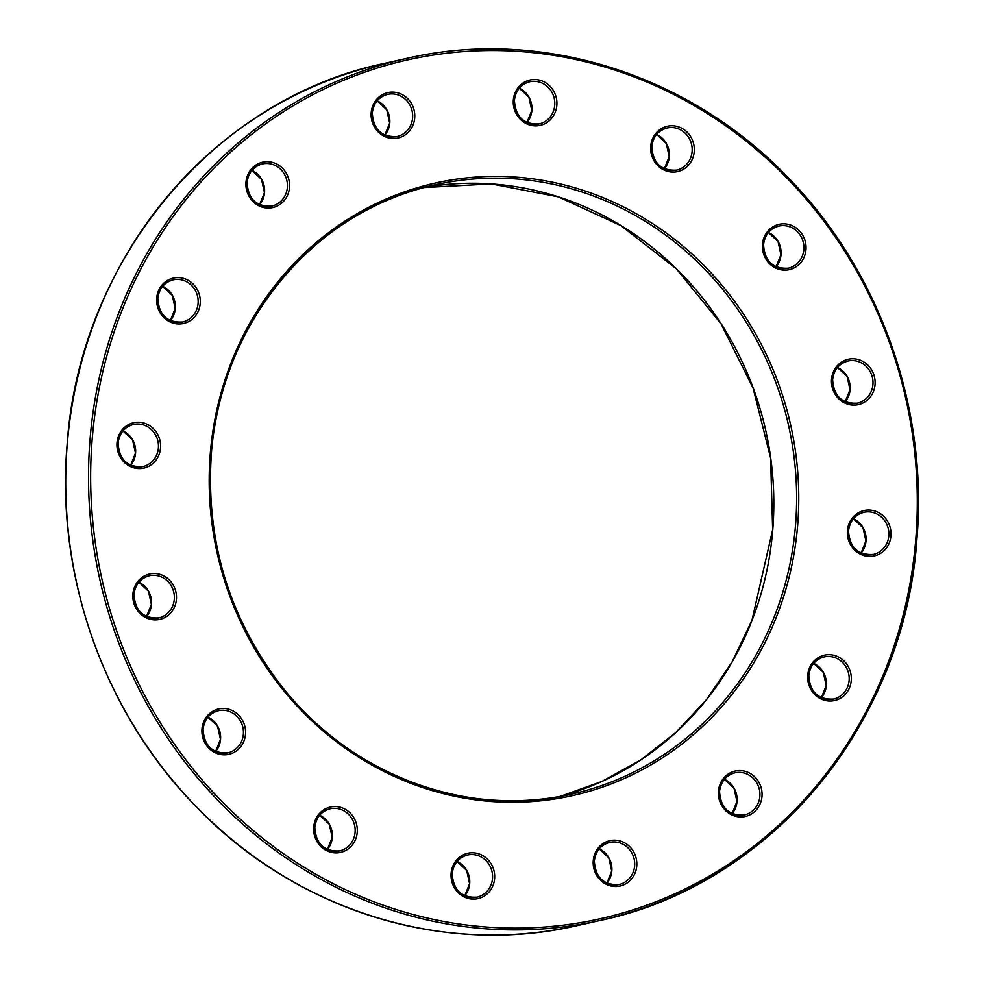 <?xml version="1.0" encoding="UTF-8"?>
<svg xmlns="http://www.w3.org/2000/svg" width="984" height="984" viewBox="0 0 984 984"><rect width="100%" height="100%" fill="white"/><g stroke="black" fill="none" stroke-linecap="round" stroke-linejoin="round"><path stroke-width="1.48" d="M245.963 182.261A23.247 21.759 -102.6 0 1 269.579 161.843A23.247 21.759 -102.6 0 1 289.481 187.501A23.247 21.759 -102.6 0 1 265.877 207.907A23.247 21.759 -102.6 0 1 245.963 182.261M287.353 187.44A21.587 20.209 77.4 0 0 262.445 163.934A21.587 20.209 77.4 0 0 246.947 182.581A21.587 20.209 77.4 0 0 271.867 206.074A21.587 20.209 77.4 0 0 287.353 187.44M116.998 442.788A23.247 21.759 -102.6 0 1 140.614 422.37A23.247 21.759 -102.6 0 1 160.515 448.015A23.247 21.759 -102.6 0 1 136.911 468.433A23.247 21.759 -102.6 0 1 116.998 442.788M158.387 447.954A21.587 20.209 77.4 0 0 133.48 424.461A21.587 20.209 77.4 0 0 117.982 443.095A21.587 20.209 77.4 0 0 142.901 466.601A21.587 20.209 77.4 0 0 158.387 447.954M201.978 729.033A23.247 21.759 -102.6 0 1 225.582 708.615A23.247 21.759 -102.6 0 1 245.496 734.273A23.247 21.759 -102.6 0 1 221.88 754.679A23.247 21.759 -102.6 0 1 201.978 729.033M243.368 734.212A21.587 20.209 77.4 0 0 218.448 710.706A21.587 20.209 77.4 0 0 202.962 729.353A21.587 20.209 77.4 0 0 227.87 752.846A21.587 20.209 77.4 0 0 243.368 734.212M451.115 873.337A23.247 21.759 -102.6 0 1 474.719 852.919A23.247 21.759 -102.6 0 1 494.62 878.564A23.247 21.759 -102.6 0 1 471.016 898.982A23.247 21.759 -102.6 0 1 451.115 873.337M452.099 873.644A21.587 20.209 77.4 0 0 477.006 897.15A21.587 20.209 77.4 0 0 492.504 878.503A21.587 20.209 77.4 0 0 467.584 855.01A21.587 20.209 77.4 0 0 452.099 873.521M718.468 791.148A23.247 21.759 -102.6 0 1 742.084 770.73A23.247 21.759 -102.6 0 1 761.985 796.388A23.247 21.759 -102.6 0 1 738.369 816.806A23.247 21.759 -102.6 0 1 718.468 791.148M759.857 796.327A21.587 20.209 77.4 0 0 734.95 772.821A21.587 20.209 77.4 0 0 719.452 791.468A21.587 20.209 77.4 0 0 744.359 814.961A21.587 20.209 77.4 0 0 759.857 796.327M831.541 379.332A23.247 21.759 -102.6 0 1 855.145 358.914A23.247 21.759 -102.6 0 1 875.047 384.559A23.247 21.759 -102.6 0 1 851.443 404.978A23.247 21.759 -102.6 0 1 831.541 379.332M872.931 384.498A21.587 20.209 77.4 0 0 848.011 361.005A21.587 20.209 77.4 0 0 832.525 379.639A21.587 20.209 77.4 0 0 857.433 403.145A21.587 20.209 77.4 0 0 872.931 384.498M650.719 146.321A23.247 21.759 -102.6 0 1 674.335 125.903A23.247 21.759 -102.6 0 1 694.237 151.548A23.247 21.759 -102.6 0 1 670.621 171.966A23.247 21.759 -102.6 0 1 650.719 146.321M692.109 151.487A21.587 20.209 77.4 0 0 667.201 127.994A21.587 20.209 77.4 0 0 651.703 146.628A21.587 20.209 77.4 0 0 676.611 170.134A21.587 20.209 77.4 0 0 692.109 151.487M513.328 100.085A23.247 21.759 -102.6 0 1 536.932 79.667A23.247 21.759 -102.6 0 1 556.846 105.313A23.247 21.759 -102.6 0 1 533.23 125.731A23.247 21.759 -102.6 0 1 513.328 100.085M514.312 100.393A21.587 20.209 77.4 0 0 539.22 123.898A21.587 20.209 77.4 0 0 554.718 105.251A21.587 20.209 77.4 0 0 529.798 81.758A21.587 20.209 77.4 0 0 514.324 100.27M90.011 439.737A441.742 413.501 -102.6 0 1 407.032 58.339L384.227 63.443A441.742 413.501 77.4 0 0 67.207 444.829A441.742 413.501 77.4 0 0 576.968 925.661L599.773 920.557A441.742 413.501 -102.6 0 1 90.011 439.737M915.809 538.851A440.082 411.952 77.4 0 0 539.048 53.345A440.082 411.952 77.4 0 0 92.139 439.799A440.082 411.952 77.4 0 0 468.901 925.304A440.082 411.952 77.4 0 0 915.809 538.851M210.244 453.993A313.871 293.798 -102.6 0 1 528.998 178.375A313.871 293.798 -102.6 0 1 797.704 524.644A313.871 293.798 -102.6 0 1 478.962 800.275A313.871 293.798 -102.6 0 1 210.244 453.993M795.576 524.583A312.211 292.248 77.4 0 0 435.297 184.758A312.211 292.248 77.4 0 0 211.228 454.313A312.211 292.248 77.4 0 0 571.519 794.137A312.211 292.248 77.4 0 0 795.576 524.583M847.433 530.634A23.247 21.759 -102.6 0 1 871.049 510.216A23.247 21.759 -102.6 0 1 890.951 535.862A23.247 21.759 -102.6 0 1 867.334 556.28A23.247 21.759 -102.6 0 1 847.433 530.634M888.823 535.8A21.587 20.209 77.4 0 0 863.915 512.307A21.587 20.209 77.4 0 0 848.417 530.942A21.587 20.209 77.4 0 0 873.325 554.447A21.587 20.209 77.4 0 0 888.823 535.8M762.465 244.376A23.247 21.759 -102.6 0 1 786.068 223.958A23.247 21.759 -102.6 0 1 805.97 249.616A23.247 21.759 -102.6 0 1 782.366 270.022A23.247 21.759 -102.6 0 1 762.465 244.376M803.854 249.555A21.587 20.209 77.4 0 0 778.934 226.049A21.587 20.209 77.4 0 0 763.449 244.696A21.587 20.209 77.4 0 0 788.356 268.189A21.587 20.209 77.4 0 0 803.854 249.555M807.729 675.245A23.247 21.759 -102.6 0 1 831.332 654.827A23.247 21.759 -102.6 0 1 851.246 680.473A23.247 21.759 -102.6 0 1 827.63 700.891A23.247 21.759 -102.6 0 1 807.729 675.245M849.118 680.411A21.587 20.209 77.4 0 0 824.211 656.918A21.587 20.209 77.4 0 0 808.713 675.553A21.587 20.209 77.4 0 0 833.62 699.058A21.587 20.209 77.4 0 0 849.118 680.411M593.241 860.717A23.247 21.759 -102.6 0 1 616.845 840.299A23.247 21.759 -102.6 0 1 636.759 865.945A23.247 21.759 -102.6 0 1 613.143 886.363A23.247 21.759 -102.6 0 1 593.241 860.717M634.631 865.883A21.587 20.209 77.4 0 0 609.711 842.39A21.587 20.209 77.4 0 0 594.225 861.025A21.587 20.209 77.4 0 0 619.133 884.53A21.587 20.209 77.4 0 0 634.631 865.883M313.712 827.089A23.247 21.759 -102.6 0 1 337.327 806.683A23.247 21.759 -102.6 0 1 357.229 832.329A23.247 21.759 -102.6 0 1 333.625 852.747A23.247 21.759 -102.6 0 1 313.712 827.089M355.101 832.267A21.587 20.209 77.4 0 0 330.193 808.774A21.587 20.209 77.4 0 0 314.695 827.409A21.587 20.209 77.4 0 0 339.615 850.902A21.587 20.209 77.4 0 0 355.101 832.267M132.901 594.078A23.247 21.759 -102.6 0 1 156.505 573.672A23.247 21.759 -102.6 0 1 176.419 599.317A23.247 21.759 -102.6 0 1 152.803 619.736A23.247 21.759 -102.6 0 1 132.901 594.078M174.291 599.256A21.587 20.209 77.4 0 0 149.371 575.763A21.587 20.209 77.4 0 0 133.885 594.398A21.587 20.209 77.4 0 0 158.793 617.89A21.587 20.209 77.4 0 0 174.291 599.256M156.702 298.177A23.247 21.759 -102.6 0 1 180.318 277.759A23.247 21.759 -102.6 0 1 200.219 303.404A23.247 21.759 -102.6 0 1 176.616 323.822A23.247 21.759 -102.6 0 1 156.702 298.177M198.092 303.343A21.587 20.209 77.4 0 0 173.184 279.85A21.587 20.209 77.4 0 0 157.686 298.484A21.587 20.209 77.4 0 0 182.606 321.989A21.587 20.209 77.4 0 0 198.092 303.343M371.189 112.705A23.247 21.759 -102.6 0 1 394.805 92.287A23.247 21.759 -102.6 0 1 414.707 117.932A23.247 21.759 -102.6 0 1 391.103 138.35A23.247 21.759 -102.6 0 1 371.189 112.705M372.173 113.012A21.587 20.209 77.4 0 0 397.093 136.518A21.587 20.209 77.4 0 0 412.591 117.871A21.587 20.209 77.4 0 0 387.671 94.378A21.587 20.209 77.4 0 0 372.186 112.889M423.944 187.55A312.211 292.248 -102.6 0 1 772.772 529.687A312.211 292.248 -102.6 0 1 560.056 796.45L601.704 781.554L640.572 760.091L675.787 732.551L706.537 699.575L732.121 661.9L751.948 620.387L772.661 529.736L770.595 457.904L753.067 388.003L721.038 323.798L676.192 268.681L620.941 225.594L558.223 196.825L491.373 183.922L423.944 187.55M519.306 88.203A21.587 20.209 -102.6 0 1 531.901 110.356A21.587 20.209 -102.6 0 1 526.981 122.533M853.411 518.752A21.587 20.209 -102.6 0 1 866.018 540.905A21.587 20.209 -102.6 0 1 861.086 553.082L865.908 540.954L863.005 527.768L853.386 518.777M664.335 168.756L669.194 156.641L666.291 143.455L656.672 134.464A21.587 20.209 -102.6 0 1 669.304 156.591A21.587 20.209 -102.6 0 1 664.372 168.768M768.43 232.495A21.587 20.209 -102.6 0 1 781.038 254.647A21.587 20.209 -102.6 0 1 776.105 266.836M845.145 401.767L850.016 389.652L847.101 376.466L837.482 367.487A21.587 20.209 -102.6 0 1 850.114 389.603A21.587 20.209 -102.6 0 1 845.182 401.779M813.706 663.364A21.587 20.209 -102.6 0 1 826.314 685.516A21.587 20.209 -102.6 0 1 821.382 697.693M724.445 779.266A21.587 20.209 -102.6 0 1 737.053 801.419A21.587 20.209 -102.6 0 1 732.121 813.608L736.942 801.48L734.039 788.295L724.421 779.303M599.219 848.835A21.587 20.209 -102.6 0 1 611.827 870.988A21.587 20.209 -102.6 0 1 606.894 883.165L611.716 871.037L608.813 857.851L599.194 848.86M457.08 861.455A21.587 20.209 -102.6 0 1 469.688 883.607A21.587 20.209 -102.6 0 1 464.756 895.784M327.328 849.536L332.198 837.421L329.283 824.235L319.665 815.244A21.587 20.209 -102.6 0 1 332.297 837.372A21.587 20.209 -102.6 0 1 327.364 849.549M207.956 717.151A21.587 20.209 -102.6 0 1 220.551 739.304A21.587 20.209 -102.6 0 1 215.631 751.493L220.453 739.365L217.538 726.18L207.931 717.188M146.518 616.513L151.376 604.41L148.461 591.224L138.855 582.233A21.587 20.209 -102.6 0 1 151.475 604.361A21.587 20.209 -102.6 0 1 146.555 616.538M122.975 430.906A21.587 20.209 -102.6 0 1 135.583 453.058A21.587 20.209 -102.6 0 1 130.651 465.235L135.484 453.107L132.569 439.922L122.951 430.93M162.68 286.295A21.587 20.209 -102.6 0 1 175.287 308.447A21.587 20.209 -102.6 0 1 170.355 320.624M251.941 170.38A21.587 20.209 -102.6 0 1 264.548 192.532A21.587 20.209 -102.6 0 1 259.616 204.709M377.167 100.823A21.587 20.209 -102.6 0 1 389.775 122.975A21.587 20.209 -102.6 0 1 384.842 135.152M916.793 539.171A441.742 413.501 -102.6 0 1 599.773 920.557C770.238 885.231 904.64 723.523 916.904 539.109C928.195 407.88 879.573 271.043 788.602 178.104C689.317 73.923 540.745 27.281 407.032 58.339M271.867 206.074C256.43 206.947 248.165 199.1 247.058 182.52C248.362 172.667 253.491 166.468 262.445 163.934M142.901 466.601C127.465 467.474 119.199 459.614 118.092 443.046C119.396 433.181 124.525 426.994 133.48 424.461M227.87 752.846C212.446 753.719 204.168 745.872 203.061 729.292C204.377 719.439 209.506 713.24 218.448 710.706M477.006 897.15C461.582 898.023 453.304 890.163 452.197 873.595C453.513 863.731 458.642 857.544 467.584 855.01M744.359 814.961C728.935 815.834 720.657 807.987 719.55 791.407C720.866 781.554 725.995 775.355 734.95 772.821M857.433 403.145C841.996 404.018 833.731 396.158 832.624 379.59C833.94 369.726 839.069 363.539 848.011 361.005M676.611 170.134C661.186 171.007 652.909 163.147 651.802 146.579C653.118 136.715 658.247 130.528 667.201 127.994M539.22 123.898C523.796 124.759 515.518 116.911 514.411 100.343C515.727 90.479 520.856 84.28 529.798 81.758M571.519 794.137C468.064 818.442 352.37 775.835 282.9 687.841C229.469 619.391 205.619 541.532 211.339 454.264C220.01 323.896 314.954 209.69 435.297 184.758M873.325 554.447C857.9 555.308 849.622 547.461 848.515 530.893C849.832 521.028 854.961 514.829 863.915 512.307M788.356 268.189C772.92 269.062 764.654 261.215 763.547 244.635C764.863 234.782 769.992 228.583 778.934 226.049M833.62 699.058C818.196 699.919 809.918 692.072 808.811 675.504C810.127 665.639 815.256 659.452 824.211 656.918M619.133 884.53C603.709 885.391 595.431 877.543 594.324 860.975C595.64 851.111 600.769 844.912 609.711 842.39M339.615 850.902C324.179 851.775 315.913 843.928 314.806 827.359C316.11 817.495 321.239 811.296 330.193 808.774M158.793 617.89C143.369 618.764 135.091 610.916 133.984 594.348C135.3 584.484 140.429 578.284 149.371 575.763M182.606 321.989C167.169 322.85 158.904 315.003 157.797 298.435C159.1 288.57 164.23 282.383 173.184 279.85M397.093 136.518C381.657 137.391 373.391 129.531 372.284 112.963C373.588 103.099 378.729 96.912 387.671 94.378M576.968 925.661C443.255 956.719 294.683 910.077 195.398 805.896C104.427 712.957 55.805 576.12 67.096 444.891C79.36 260.477 213.762 98.769 384.227 63.443M519.269 88.228L528.888 97.219L531.803 110.405L526.944 122.52M768.406 232.532L778.024 241.523L780.939 254.708L776.069 266.812M813.682 663.388L823.301 672.38L826.203 685.565L821.345 697.681M457.056 861.48L466.674 870.471L469.589 883.657L464.731 895.772M162.655 286.319L172.274 295.311L175.189 308.496L170.318 320.612M251.916 170.417L261.535 179.408L264.45 192.593L259.579 204.697M377.143 100.848L386.761 109.839L389.676 123.025L384.805 135.14"/></g></svg>
